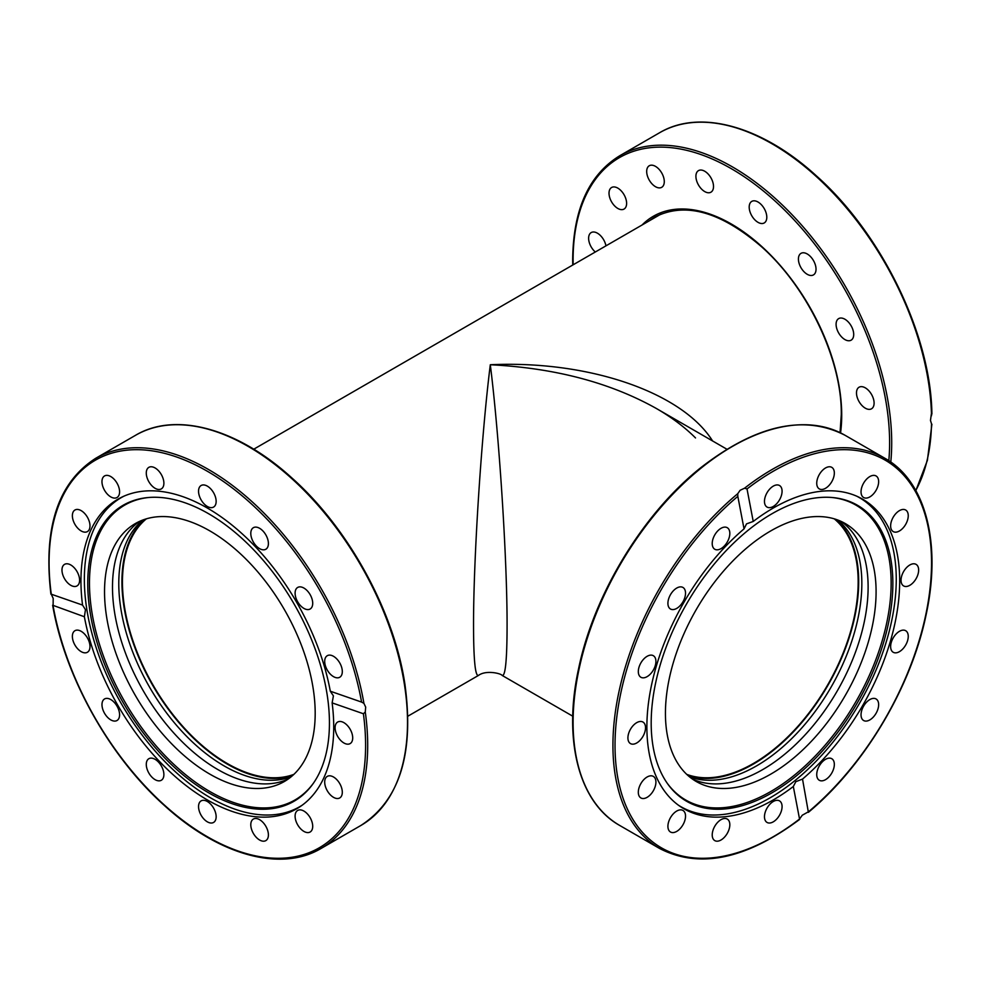 <?xml version="1.0" encoding="UTF-8"?>
<svg xmlns="http://www.w3.org/2000/svg" width="981" height="981" viewBox="0 0 981 981"><rect width="100%" height="100%" fill="white"/><g stroke="black" fill="none" stroke-linecap="round" stroke-linejoin="round"><path stroke-width="1.47" d="M712.586 440.96C682.028 392.216 588.453 360.137 490.304 364.748C481.352 435.797 473.357 560.396 473.541 626.148C473.615 660.066 475.258 676.498 478.458 675.443C485.914 669.79 501.07 673.432 502.162 675.443C505.362 676.498 507.005 660.066 507.079 626.148C507.263 560.396 499.268 435.797 490.304 364.748C554.706 367.973 610.035 382.541 656.314 408.464L656.314 408.464C671.789 417.416 684.848 427.25 695.517 437.943M293.908 774.352A148.217 85.568 60 0 1 182.54 726.112A148.217 85.568 60 0 1 122.453 581.978A148.217 85.568 60 0 1 146.377 518.826M834.242 518.826A148.217 85.568 -60 0 1 858.167 581.978A148.217 85.568 -60 0 1 798.08 726.112A148.217 85.568 -60 0 1 686.712 774.352M915.788 490.463A225.287 130.068 60 0 0 931.496 423.804L930.478 420.42L931.46 413.16M749.19 207.089A12.446 7.186 60 0 1 751.777 201.387A12.446 7.186 60 0 1 761.366 204.722A12.446 7.186 60 0 1 766.799 217.255A12.446 7.186 60 0 1 764.224 222.957A12.446 7.186 60 0 1 754.634 219.621A12.446 7.186 60 0 1 749.19 207.089M696.584 180.602A12.446 7.186 60 0 1 698.484 170.62A12.446 7.186 60 0 1 712.844 182.208A12.446 7.186 60 0 1 710.943 192.19A12.446 7.186 60 0 1 696.584 180.602M799.086 255.551A12.446 7.186 60 0 1 800.999 253.356A12.446 7.186 60 0 1 812.121 258.506A12.446 7.186 60 0 1 815.358 272.718A12.446 7.186 60 0 1 813.445 274.913A12.446 7.186 60 0 1 802.335 269.763A12.446 7.186 60 0 1 799.086 255.551M838.669 318.617L838.669 318.617A12.446 7.186 60 0 1 851.128 325.802A12.446 7.186 60 0 1 851.128 340.174L851.128 340.174A12.446 7.186 60 0 1 838.669 332.988A12.446 7.186 60 0 1 838.669 318.617M861.919 386.673A12.446 7.186 60 0 1 872.612 396.582A12.446 7.186 60 0 1 871.52 408.795A12.446 7.186 60 0 1 868.663 409.347A12.446 7.186 60 0 1 857.97 399.426A12.446 7.186 60 0 1 859.062 387.225A12.446 7.186 60 0 1 861.919 386.673M595.308 252.007A12.446 7.186 60 0 1 588.943 241.179A12.446 7.186 60 0 1 591.2 232.571A12.446 7.186 60 0 1 597.417 233.184A12.446 7.186 60 0 1 605.964 245.851M614.449 205.728A12.446 7.186 60 0 1 611.592 187.506A12.446 7.186 60 0 1 621.181 190.841A12.446 7.186 60 0 1 624.039 209.063A12.446 7.186 60 0 1 614.449 205.728M649.263 180.124A12.446 7.186 60 0 1 649.263 165.752A12.446 7.186 60 0 1 661.709 172.938A12.446 7.186 60 0 1 661.709 187.31A12.446 7.186 60 0 1 649.263 180.124M302.258 805.156A178.444 103.03 60 0 1 299.769 806.676A178.444 103.03 60 0 1 235.158 809.251A178.444 103.03 60 0 1 86.782 609.103A178.444 103.03 60 0 1 121.325 497.588A178.444 103.03 60 0 1 123.888 496.19M90.08 612.046A170.89 98.664 60 0 1 148.021 497.551A170.89 98.664 60 0 1 327.114 694.462A170.89 98.664 60 0 1 313.16 783.574A170.89 98.664 60 0 1 188.83 779.49A170.89 98.664 60 0 1 90.08 612.046M148.769 497.49A170.24 98.296 -120 0 0 91.785 611.482A170.24 98.296 -120 0 0 189.738 777.958A170.24 98.296 -120 0 0 313.589 782.961M288.206 779.049A148.953 85.997 60 0 1 238.371 779.073A148.953 85.997 60 0 1 126.291 655.271A148.953 85.997 60 0 1 139.474 521.414M189.308 521.377A148.953 85.997 60 0 1 302.749 648.821A148.953 85.997 60 0 1 284.331 781.526A148.953 85.997 60 0 1 230.4 783.672A148.953 85.997 60 0 1 116.972 656.228A148.953 85.997 60 0 1 135.378 523.535A148.953 85.997 60 0 1 189.308 521.377M292.522 775.628A148.953 85.997 60 0 1 247.801 773.629A148.953 85.997 60 0 1 137.426 654.131A148.953 85.997 60 0 1 144.587 519.39M142.846 520.004A148.953 85.997 -120 0 0 133.71 654.511A148.953 85.997 -120 0 0 244.661 775.444A148.953 85.997 -120 0 0 291.124 776.817M856.732 496.19A178.444 103.03 -60 0 1 859.295 497.588A178.444 103.03 -60 0 1 896.254 579.28A178.444 103.03 -60 0 1 770.073 797.835A178.444 103.03 -60 0 1 680.851 806.676A178.444 103.03 -60 0 1 678.362 805.156M651.188 723.022A170.89 98.664 -60 0 1 711.679 567.202A170.89 98.664 -60 0 1 832.599 497.551A170.89 98.664 -60 0 1 892.857 583.487A170.89 98.664 -60 0 1 803.378 769.901A170.89 98.664 -60 0 1 667.46 783.574A170.89 98.664 -60 0 1 651.188 723.022M667.031 782.961A170.24 98.296 120 0 0 802.421 768.356A170.24 98.296 120 0 0 891.14 583.033A170.24 98.296 120 0 0 831.851 497.49M841.146 521.414A148.953 85.997 -60 0 1 858.988 641.917A148.953 85.997 -60 0 1 762.801 769.545A148.953 85.997 -60 0 1 692.414 779.049M770.759 530.905A148.953 85.997 -60 0 1 845.242 523.535A148.953 85.997 -60 0 1 868.075 642.886A148.953 85.997 -60 0 1 770.759 774.144A148.953 85.997 -60 0 1 696.289 781.526A148.953 85.997 -60 0 1 673.457 662.163A148.953 85.997 -60 0 1 770.759 530.905M836.033 519.39A148.953 85.997 -60 0 1 848.148 640.801A148.953 85.997 -60 0 1 753.359 764.101A148.953 85.997 -60 0 1 688.098 775.628M689.496 776.817A148.953 85.997 120 0 0 756.51 765.916A148.953 85.997 120 0 0 851.778 641.169A148.953 85.997 120 0 0 837.774 520.004M638.435 741.795A12.446 7.186 -60 0 1 630.489 743.598A12.446 7.186 -60 0 1 628.294 734.732A12.446 7.186 -60 0 1 635.001 723.843A12.446 7.186 -60 0 1 642.947 722.041A12.446 7.186 -60 0 1 645.142 730.906A12.446 7.186 -60 0 1 638.435 741.795M645.4 677.442A12.446 7.186 -60 0 1 640.887 677.258A12.446 7.186 -60 0 1 639.354 666.173A12.446 7.186 -60 0 1 648.833 655.516A12.446 7.186 -60 0 1 653.334 655.7A12.446 7.186 -60 0 1 654.879 666.786A12.446 7.186 -60 0 1 645.4 677.442M671.826 609.508A12.446 7.186 -60 0 1 670.489 609.017A12.446 7.186 -60 0 1 669.913 595.712A12.446 7.186 -60 0 1 681.611 586.957A12.446 7.186 -60 0 1 682.935 587.447A12.446 7.186 -60 0 1 683.524 600.752A12.446 7.186 -60 0 1 671.826 609.508M713.702 548.342A12.446 7.186 -60 0 1 715.431 533.836A12.446 7.186 -60 0 1 727.24 527.692A12.446 7.186 -60 0 1 728.343 528.6A12.446 7.186 -60 0 1 726.602 543.106A12.446 7.186 -60 0 1 714.793 549.25A12.446 7.186 -60 0 1 713.702 548.342M764.64 503.265A12.446 7.186 -60 0 1 769.129 489.727A12.446 7.186 -60 0 1 779.503 485.509A12.446 7.186 -60 0 1 781.906 489.323A12.446 7.186 -60 0 1 777.43 502.861A12.446 7.186 -60 0 1 767.056 507.079A12.446 7.186 -60 0 1 764.64 503.265M816.903 481.131A12.446 7.186 -60 0 1 822.985 469.874A12.446 7.186 -60 0 1 831.765 467.348A12.446 7.186 -60 0 1 834.169 475.123A12.446 7.186 -60 0 1 828.087 486.38A12.446 7.186 -60 0 1 819.307 488.906A12.446 7.186 -60 0 1 816.903 481.131M862.52 485.313A12.446 7.186 -60 0 1 876.058 475.944A12.446 7.186 -60 0 1 877.161 488.158A12.446 7.186 -60 0 1 863.611 497.514A12.446 7.186 -60 0 1 862.52 485.313M894.549 515.172A12.446 7.186 -60 0 1 905.671 510.022A12.446 7.186 -60 0 1 904.335 526.429A12.446 7.186 -60 0 1 893.213 531.579A12.446 7.186 -60 0 1 894.549 515.172M908.124 566.16A12.446 7.186 -60 0 1 916.058 564.357A12.446 7.186 -60 0 1 918.265 573.223A12.446 7.186 -60 0 1 911.557 584.112A12.446 7.186 -60 0 1 903.611 585.927A12.446 7.186 -60 0 1 901.416 577.049A12.446 7.186 -60 0 1 908.124 566.16M901.159 630.525A12.446 7.186 -60 0 1 905.671 630.697A12.446 7.186 -60 0 1 907.204 641.795A12.446 7.186 -60 0 1 897.725 652.451A12.446 7.186 -60 0 1 893.213 652.267A12.446 7.186 -60 0 1 891.68 641.169A12.446 7.186 -60 0 1 901.159 630.525M874.733 698.46A12.446 7.186 -60 0 1 876.058 698.95A12.446 7.186 -60 0 1 876.646 712.255A12.446 7.186 -60 0 1 864.948 721.01A12.446 7.186 -60 0 1 863.611 720.508A12.446 7.186 -60 0 1 863.035 707.215A12.446 7.186 -60 0 1 874.733 698.46M832.857 759.613A12.446 7.186 -60 0 1 831.115 774.119A12.446 7.186 -60 0 1 819.307 780.275A12.446 7.186 -60 0 1 818.215 779.368A12.446 7.186 -60 0 1 819.957 764.861A12.446 7.186 -60 0 1 831.765 758.705A12.446 7.186 -60 0 1 832.857 759.613M781.906 804.702A12.446 7.186 -60 0 1 777.43 818.24A12.446 7.186 -60 0 1 767.056 822.446A12.446 7.186 -60 0 1 764.64 818.632A12.446 7.186 -60 0 1 769.129 805.094A12.446 7.186 -60 0 1 779.503 800.888A12.446 7.186 -60 0 1 781.906 804.702M729.656 826.836A12.446 7.186 -60 0 1 723.573 838.081A12.446 7.186 -60 0 1 714.793 840.619A12.446 7.186 -60 0 1 712.39 832.832A12.446 7.186 -60 0 1 718.46 821.575A12.446 7.186 -60 0 1 727.24 819.049A12.446 7.186 -60 0 1 729.656 826.836M684.039 822.654A12.446 7.186 -60 0 1 670.489 832.011A12.446 7.186 -60 0 1 669.398 819.809A12.446 7.186 -60 0 1 682.935 810.441A12.446 7.186 -60 0 1 684.039 822.654M652.009 792.795A12.446 7.186 -60 0 1 640.887 797.945A12.446 7.186 -60 0 1 642.224 781.538A12.446 7.186 -60 0 1 653.334 776.388A12.446 7.186 -60 0 1 652.009 792.795M747.019 488.943A223.803 129.21 -60 0 1 928.492 528.722A223.803 129.21 -60 0 1 808.736 811.594L802.262 815.236L799.54 819.025L793.322 786.504A178.75 103.201 -60 0 1 683.904 808.773A178.75 103.201 -60 0 1 651.666 684.419A178.75 103.201 -60 0 1 744.039 528.869L737.822 496.361L737.749 493.701L740.103 490.304L744.567 488.195L747.019 488.943L753.236 521.451A178.75 103.201 -60 0 1 862.655 499.182A178.75 103.201 -60 0 1 894.893 623.536A178.75 103.201 -60 0 1 802.519 779.086L808.393 812.329C864.077 766.149 910.92 687.755 925.929 615.614C941.87 543.732 925.806 481.095 884.874 458.274A225.287 130.068 120 0 0 744.567 488.195M753.236 521.451L746.529 523.866L744.039 528.869M793.322 786.504L795.836 781.673L802.519 779.086M799.895 818.559L799.54 819.025A223.803 129.21 -60 0 1 618.067 779.245A223.803 129.21 -60 0 1 737.822 496.361M198.714 493.296A12.446 7.186 60 0 1 201.117 485.509A12.446 7.186 60 0 1 209.897 488.048A12.446 7.186 60 0 1 215.979 499.292A12.446 7.186 60 0 1 213.564 507.079A12.446 7.186 60 0 1 204.784 504.553A12.446 7.186 60 0 1 198.714 493.296M250.964 531.506A12.446 7.186 60 0 1 253.38 527.692A12.446 7.186 60 0 1 263.754 531.898A12.446 7.186 60 0 1 268.23 545.436A12.446 7.186 60 0 1 265.826 549.25A12.446 7.186 60 0 1 255.452 545.044A12.446 7.186 60 0 1 250.964 531.506M296.581 588.355A12.446 7.186 60 0 1 297.684 587.447A12.446 7.186 60 0 1 309.493 593.591A12.446 7.186 60 0 1 311.222 608.11A12.446 7.186 60 0 1 310.131 609.017A12.446 7.186 60 0 1 298.322 602.861A12.446 7.186 60 0 1 296.581 588.355M328.61 655.198A12.446 7.186 60 0 1 340.309 663.953A12.446 7.186 60 0 1 339.733 677.258A12.446 7.186 60 0 1 338.396 677.748A12.446 7.186 60 0 1 326.698 668.993A12.446 7.186 60 0 1 327.286 655.7A12.446 7.186 60 0 1 328.61 655.198M342.185 721.857A12.446 7.186 60 0 1 351.664 732.513A12.446 7.186 60 0 1 350.131 743.598A12.446 7.186 60 0 1 345.619 743.782A12.446 7.186 60 0 1 336.14 733.126A12.446 7.186 60 0 1 337.672 722.041A12.446 7.186 60 0 1 342.185 721.857M335.22 778.191A12.446 7.186 60 0 1 341.928 789.08A12.446 7.186 60 0 1 339.733 797.945A12.446 7.186 60 0 1 331.786 796.143A12.446 7.186 60 0 1 325.079 785.254A12.446 7.186 60 0 1 327.286 776.376A12.446 7.186 60 0 1 335.22 778.191M308.794 815.603A12.446 7.186 60 0 1 310.131 832.011A12.446 7.186 60 0 1 299.009 826.86A12.446 7.186 60 0 1 297.672 810.453A12.446 7.186 60 0 1 308.794 815.603M266.918 828.418A12.446 7.186 60 0 1 265.826 840.619A12.446 7.186 60 0 1 252.276 831.25A12.446 7.186 60 0 1 253.38 819.049A12.446 7.186 60 0 1 266.918 828.418M215.979 814.671A12.446 7.186 60 0 1 213.564 822.446A12.446 7.186 60 0 1 204.784 819.92A12.446 7.186 60 0 1 198.714 808.663A12.446 7.186 60 0 1 201.117 800.888A12.446 7.186 60 0 1 209.897 803.414A12.446 7.186 60 0 1 215.979 814.671M163.717 776.462A12.446 7.186 60 0 1 161.313 780.275A12.446 7.186 60 0 1 150.939 776.057A12.446 7.186 60 0 1 146.451 762.519A12.446 7.186 60 0 1 148.854 758.705A12.446 7.186 60 0 1 159.229 762.924A12.446 7.186 60 0 1 163.717 776.462M118.1 719.6A12.446 7.186 60 0 1 117.009 720.508A12.446 7.186 60 0 1 105.2 714.364A12.446 7.186 60 0 1 103.459 699.858A12.446 7.186 60 0 1 104.562 698.95A12.446 7.186 60 0 1 116.371 705.094A12.446 7.186 60 0 1 118.1 719.6M86.07 652.757A12.446 7.186 60 0 1 74.372 644.002A12.446 7.186 60 0 1 74.948 630.697A12.446 7.186 60 0 1 76.285 630.207A12.446 7.186 60 0 1 87.983 638.962A12.446 7.186 60 0 1 87.407 652.267A12.446 7.186 60 0 1 86.07 652.757M72.496 586.098A12.446 7.186 60 0 1 63.017 575.455A12.446 7.186 60 0 1 64.562 564.357A12.446 7.186 60 0 1 69.062 564.173A12.446 7.186 60 0 1 78.554 574.829A12.446 7.186 60 0 1 77.008 585.927A12.446 7.186 60 0 1 72.496 586.098M79.461 529.777A12.446 7.186 60 0 1 72.753 518.888A12.446 7.186 60 0 1 74.948 510.01A12.446 7.186 60 0 1 82.894 511.824A12.446 7.186 60 0 1 89.602 522.714A12.446 7.186 60 0 1 87.407 531.579A12.446 7.186 60 0 1 79.461 529.777M105.887 492.364A12.446 7.186 60 0 1 104.55 475.944A12.446 7.186 60 0 1 115.672 481.107A12.446 7.186 60 0 1 117.009 497.514A12.446 7.186 60 0 1 105.887 492.364M147.763 479.55A12.446 7.186 60 0 1 148.854 467.348A12.446 7.186 60 0 1 162.405 476.705A12.446 7.186 60 0 1 161.313 488.906A12.446 7.186 60 0 1 147.763 479.55M363.399 713.751A223.803 129.21 60 0 1 238.211 851.03A223.803 129.21 60 0 1 53.109 605.878L53.195 598.447L51.282 594.204L82.551 605.081A178.75 103.201 60 0 1 117.965 499.182A178.75 103.201 60 0 1 241.78 533.443A178.75 103.201 60 0 1 330.303 691.213L361.572 702.077L363.914 703.352L365.68 707.093L365.275 712.01L363.399 713.751L332.13 702.887A178.75 103.201 60 0 1 296.716 808.773A178.75 103.201 60 0 1 172.901 774.524A178.75 103.201 60 0 1 84.378 616.755L52.643 605.216C64.807 676.547 109.283 756.302 164.256 805.376C218.53 855.113 280.799 872.514 321.032 848.479A225.287 130.068 -120 0 0 365.275 712.01M332.13 702.887L333.405 695.872L330.303 691.213M82.551 605.081L85.47 609.679L84.378 616.755M51.515 594.744L51.282 594.204A223.803 129.21 60 0 1 176.47 456.938A223.803 129.21 60 0 1 361.572 702.077M890.785 462.063A225.287 130.068 -120 0 0 891.704 442.811A225.287 130.068 -120 0 0 793.371 216.09A225.287 130.068 -120 0 0 619.759 155.734L659.588 132.742A225.287 130.068 60 0 1 831.581 191.418A225.287 130.068 60 0 1 931.496 415.785M573.162 264.796A223.803 129.21 60 0 1 573.1 260.075A223.803 129.21 60 0 1 731.36 168.707A223.803 129.21 60 0 1 889.608 442.811A223.803 129.21 60 0 1 888.811 460.714M840.558 432.891A156.065 90.105 -120 0 0 841.71 415.159A156.065 90.105 -120 0 0 765.45 249.934A156.065 90.105 -120 0 0 642.065 225.005M649.471 220.725A154.581 89.246 60 0 1 655.112 216.96C685.302 201.706 720.851 211.7 761.759 246.942C807.804 287.801 842.054 360.052 841.281 414.558L840.055 432.646M701.329 467.912A225.287 130.068 -60 0 1 845.046 435.282C803.88 414.19 755.738 425.043 700.606 467.827C642.984 513.627 593.91 594.376 578.618 668.539C562.824 740.25 578.913 802.703 619.759 825.487A225.287 130.068 -60 0 1 579.967 664.995A225.287 130.068 -60 0 1 701.329 467.912M737.749 493.701A225.287 130.068 120 0 0 619.293 690.195A225.287 130.068 120 0 0 659.588 848.479L619.759 825.487M404.454 684.701A225.287 130.068 60 0 1 360.861 825.487C399.696 800.373 414.374 753.261 404.895 684.113C394.031 611.224 348.537 528.256 291.872 477.943C237.709 428.538 175.685 411.321 135.574 435.282A225.287 130.068 60 0 1 294.459 481.058A225.287 130.068 60 0 1 404.454 684.701M363.914 703.352A225.287 130.068 -120 0 0 252.963 502.517A225.287 130.068 -120 0 0 95.746 458.274L135.574 435.282M661.133 213.993L253.736 449.212M656.497 408.574L726.884 449.212M502.162 675.443L572.745 716.191M478.458 675.443L407.875 716.191M619.759 155.734C588.956 174.667 573.26 209.247 572.671 259.475L572.745 265.029M659.588 132.742C699.772 108.744 761.93 126.059 816.167 175.66C881.711 233.625 931.03 335.159 931.901 414.08M931.901 424.246L927.388 460.383L915.862 490.61M301.707 805.548L299.769 806.676M123.263 496.472L121.325 497.588M857.357 496.472L859.295 497.588M678.913 805.548L680.851 806.676M884.874 458.274L845.046 435.282M799.662 819.393C746.051 859.344 699.367 869.043 659.588 848.479M321.032 848.479L360.861 825.487M50.902 594.13C43.103 527.717 58.051 482.444 95.746 458.274"/></g></svg>
